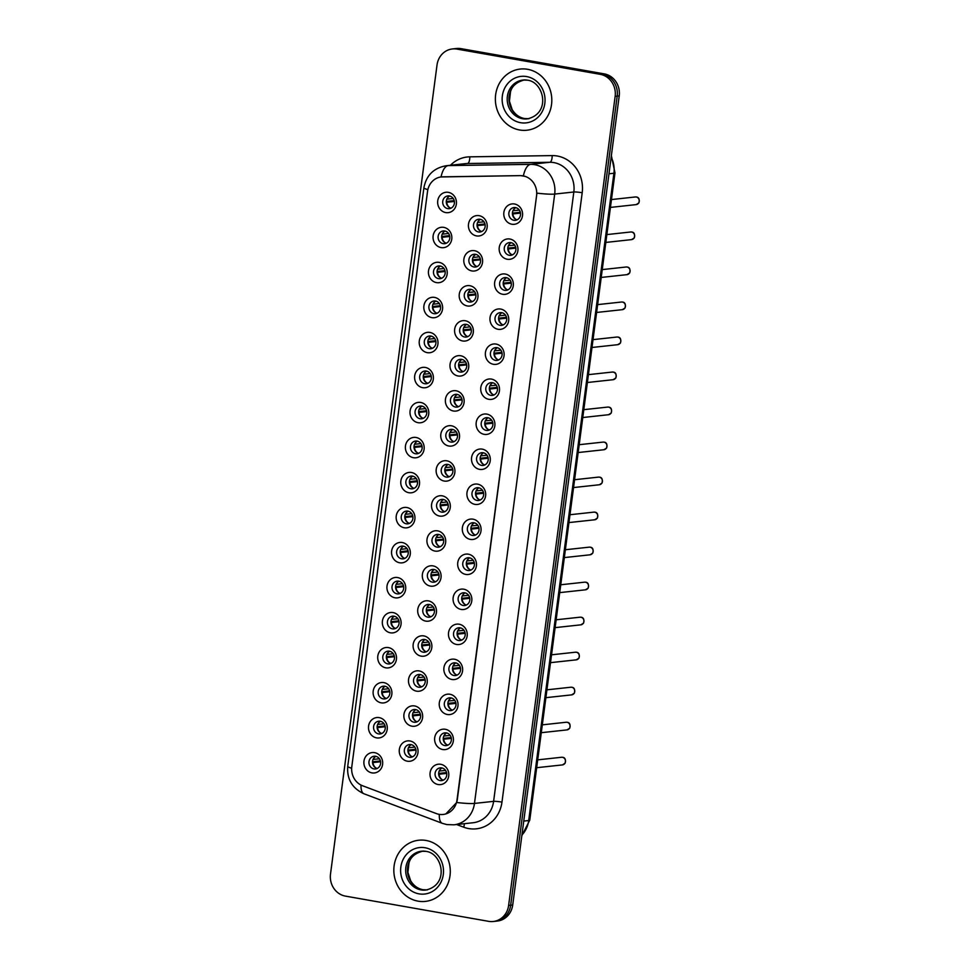 <?xml version="1.0" encoding="UTF-8"?>
<svg xmlns="http://www.w3.org/2000/svg" width="970" height="970" viewBox="0 0 970 970"><rect width="100%" height="100%" fill="white"/><g stroke="black" fill="none" stroke-linecap="round" stroke-linejoin="round"><path stroke-width="1.45" d="M441.107 247.592A10.258 9.397 83.8 0 1 433.129 235.843A10.258 9.397 83.8 0 1 443.775 227.368A10.258 9.397 83.8 0 1 451.753 239.117A10.258 9.397 83.8 0 1 441.107 247.592M444.806 230.993A6.414 5.868 -96.2 0 0 438.088 237.116A6.414 5.868 -96.2 0 0 444.66 243.688A6.414 5.868 -96.2 0 0 444.806 230.993M436.5 282.609A10.258 9.397 83.8 0 1 428.51 270.86A10.258 9.397 83.8 0 1 439.155 262.385A10.258 9.397 83.8 0 1 447.146 274.146A10.258 9.397 83.8 0 1 436.5 282.609M440.186 266.01A6.414 5.868 -96.2 0 0 433.481 272.133A6.414 5.868 -96.2 0 0 440.053 278.705A6.414 5.868 -96.2 0 0 440.186 266.01M431.892 317.639A10.258 9.397 83.8 0 1 423.902 305.877A10.258 9.397 83.8 0 1 434.548 297.402A10.258 9.397 83.8 0 1 442.538 309.163A10.258 9.397 83.8 0 1 431.892 317.639M435.578 301.027A6.414 5.868 -96.2 0 0 428.873 307.163A6.414 5.868 -96.2 0 0 435.445 313.722A6.414 5.868 -96.2 0 0 435.578 301.027M427.273 352.656A10.258 9.397 83.8 0 1 419.295 340.894A10.258 9.397 83.8 0 1 429.94 332.431A10.258 9.397 83.8 0 1 437.919 344.18A10.258 9.397 83.8 0 1 427.273 352.656M430.971 336.057A6.414 5.868 -96.2 0 0 424.254 342.18A6.414 5.868 -96.2 0 0 430.825 348.739A6.414 5.868 -96.2 0 0 430.971 336.057M422.665 387.673A10.258 9.397 83.8 0 1 414.687 375.923A10.258 9.397 83.8 0 1 425.333 367.448A10.258 9.397 83.8 0 1 433.311 379.197A10.258 9.397 83.8 0 1 422.665 387.673M426.363 371.074A6.414 5.868 -96.2 0 0 419.646 377.197A6.414 5.868 -96.2 0 0 426.218 383.768A6.414 5.868 -96.2 0 0 426.363 371.074M418.058 422.69A10.258 9.397 83.8 0 1 410.08 410.94A10.258 9.397 83.8 0 1 420.713 402.465A10.258 9.397 83.8 0 1 428.704 414.214A10.258 9.397 83.8 0 1 418.058 422.69M421.756 406.09A6.414 5.868 -96.2 0 0 415.039 412.214A6.414 5.868 -96.2 0 0 421.611 418.785A6.414 5.868 -96.2 0 0 421.756 406.09M413.45 457.707A10.258 9.397 83.8 0 1 405.46 445.957A10.258 9.397 83.8 0 1 416.106 437.482A10.258 9.397 83.8 0 1 424.096 449.231A10.258 9.397 83.8 0 1 413.45 457.707M417.136 441.107A6.414 5.868 -96.2 0 0 410.431 447.231A6.414 5.868 -96.2 0 0 417.003 453.802A6.414 5.868 -96.2 0 0 417.136 441.107M408.831 492.724A10.258 9.397 83.8 0 1 400.853 480.974A10.258 9.397 83.8 0 1 411.498 472.499A10.258 9.397 83.8 0 1 419.476 484.26A10.258 9.397 83.8 0 1 408.831 492.724M412.529 476.124A6.414 5.868 -96.2 0 0 405.824 482.248A6.414 5.868 -96.2 0 0 412.395 488.819A6.414 5.868 -96.2 0 0 412.529 476.124M404.223 527.753A10.258 9.397 83.8 0 1 396.245 515.991A10.258 9.397 83.8 0 1 406.891 507.516A10.258 9.397 83.8 0 1 414.869 519.277A10.258 9.397 83.8 0 1 404.223 527.753M407.921 511.141A6.414 5.868 -96.2 0 0 401.204 517.265A6.414 5.868 -96.2 0 0 407.776 523.836A6.414 5.868 -96.2 0 0 407.921 511.141M399.616 562.77A10.258 9.397 83.8 0 1 391.637 551.008A10.258 9.397 83.8 0 1 402.283 542.533A10.258 9.397 83.8 0 1 410.262 554.294A10.258 9.397 83.8 0 1 399.616 562.77M403.314 546.171A6.414 5.868 -96.2 0 0 396.597 552.294A6.414 5.868 -96.2 0 0 403.168 558.853A6.414 5.868 -96.2 0 0 403.314 546.171M395.008 597.787A10.258 9.397 83.8 0 1 387.018 586.025A10.258 9.397 83.8 0 1 397.664 577.562A10.258 9.397 83.8 0 1 405.654 589.311A10.258 9.397 83.8 0 1 395.008 597.787M398.694 581.188A6.414 5.868 -96.2 0 0 391.989 587.311A6.414 5.868 -96.2 0 0 398.561 593.882A6.414 5.868 -96.2 0 0 398.694 581.188M390.389 632.804A10.258 9.397 83.8 0 1 382.41 621.055A10.258 9.397 83.8 0 1 393.056 612.579A10.258 9.397 83.8 0 1 401.034 624.328A10.258 9.397 83.8 0 1 390.389 632.804M394.087 616.205A6.414 5.868 -96.2 0 0 387.382 622.328A6.414 5.868 -96.2 0 0 393.953 628.899A6.414 5.868 -96.2 0 0 394.087 616.205M385.781 667.821A10.258 9.397 83.8 0 1 377.803 656.072A10.258 9.397 83.8 0 1 388.449 647.596A10.258 9.397 83.8 0 1 396.427 659.345A10.258 9.397 83.8 0 1 385.781 667.821M389.479 651.222A6.414 5.868 -96.2 0 0 382.762 657.345A6.414 5.868 -96.2 0 0 389.334 663.916A6.414 5.868 -96.2 0 0 389.479 651.222M381.174 702.838A10.258 9.397 83.8 0 1 373.195 691.089A10.258 9.397 83.8 0 1 383.841 682.613A10.258 9.397 83.8 0 1 391.819 694.374A10.258 9.397 83.8 0 1 381.174 702.838M384.872 686.239A6.414 5.868 -96.2 0 0 378.154 692.362A6.414 5.868 -96.2 0 0 384.726 698.933A6.414 5.868 -96.2 0 0 384.872 686.239M376.566 737.867A10.258 9.397 83.8 0 1 368.576 726.106A10.258 9.397 83.8 0 1 379.221 717.63A10.258 9.397 83.8 0 1 387.212 729.391A10.258 9.397 83.8 0 1 376.566 737.867M380.252 721.256A6.414 5.868 -96.2 0 0 373.547 727.379A6.414 5.868 -96.2 0 0 380.119 733.951A6.414 5.868 -96.2 0 0 380.252 721.256M371.959 772.884A10.258 9.397 83.8 0 1 363.968 761.123A10.258 9.397 83.8 0 1 374.614 752.647A10.258 9.397 83.8 0 1 382.592 764.409A10.258 9.397 83.8 0 1 371.959 772.884M375.645 756.285A6.414 5.868 -96.2 0 0 368.939 762.408A6.414 5.868 -96.2 0 0 375.511 768.967A6.414 5.868 -96.2 0 0 375.645 756.285M445.715 212.575A10.258 9.397 83.8 0 1 437.737 200.826A10.258 9.397 83.8 0 1 448.382 192.351A10.258 9.397 83.8 0 1 456.361 204.1A10.258 9.397 83.8 0 1 445.715 212.575M449.413 195.976A6.414 5.868 -96.2 0 0 442.696 202.1A6.414 5.868 -96.2 0 0 449.268 208.671A6.414 5.868 -96.2 0 0 449.413 195.976M471.869 270.933A10.258 9.397 83.8 0 1 463.878 259.172A10.258 9.397 83.8 0 1 474.524 250.696A10.258 9.397 83.8 0 1 482.514 262.458A10.258 9.397 83.8 0 1 471.869 270.933M475.555 254.322A6.414 5.868 -96.2 0 0 468.849 260.457A6.414 5.868 -96.2 0 0 475.421 267.017A6.414 5.868 -96.2 0 0 475.555 254.322M467.261 305.95A10.258 9.397 83.8 0 1 459.271 294.189A10.258 9.397 83.8 0 1 469.916 285.726A10.258 9.397 83.8 0 1 477.895 297.475A10.258 9.397 83.8 0 1 467.261 305.95M470.947 289.351A6.414 5.868 -96.2 0 0 464.242 295.474A6.414 5.868 -96.2 0 0 470.814 302.034A6.414 5.868 -96.2 0 0 470.947 289.351M462.641 340.967A10.258 9.397 83.8 0 1 454.663 329.218A10.258 9.397 83.8 0 1 465.309 320.743A10.258 9.397 83.8 0 1 473.287 332.492A10.258 9.397 83.8 0 1 462.641 340.967M466.34 324.368A6.414 5.868 -96.2 0 0 459.622 330.491A6.414 5.868 -96.2 0 0 466.194 337.063A6.414 5.868 -96.2 0 0 466.34 324.368M458.034 375.984A10.258 9.397 83.8 0 1 450.056 364.235A10.258 9.397 83.8 0 1 460.701 355.76A10.258 9.397 83.8 0 1 468.68 367.509A10.258 9.397 83.8 0 1 458.034 375.984M461.732 359.385A6.414 5.868 -96.2 0 0 455.015 365.508A6.414 5.868 -96.2 0 0 461.587 372.08A6.414 5.868 -96.2 0 0 461.732 359.385M453.426 411.001A10.258 9.397 83.8 0 1 445.448 399.252A10.258 9.397 83.8 0 1 456.082 390.777A10.258 9.397 83.8 0 1 464.072 402.526A10.258 9.397 83.8 0 1 453.426 411.001M457.125 394.402A6.414 5.868 -96.2 0 0 450.407 400.525A6.414 5.868 -96.2 0 0 456.979 407.097A6.414 5.868 -96.2 0 0 457.125 394.402M448.819 446.018A10.258 9.397 83.8 0 1 440.829 434.269A10.258 9.397 83.8 0 1 451.474 425.794A10.258 9.397 83.8 0 1 459.465 437.555A10.258 9.397 83.8 0 1 448.819 446.018M452.505 429.419A6.414 5.868 -96.2 0 0 445.8 435.542A6.414 5.868 -96.2 0 0 452.372 442.114A6.414 5.868 -96.2 0 0 452.505 429.419M444.199 481.047A10.258 9.397 83.8 0 1 436.221 469.286A10.258 9.397 83.8 0 1 446.867 460.811A10.258 9.397 83.8 0 1 454.845 472.572A10.258 9.397 83.8 0 1 444.199 481.047M447.897 464.436A6.414 5.868 -96.2 0 0 441.18 470.571A6.414 5.868 -96.2 0 0 447.764 477.131A6.414 5.868 -96.2 0 0 447.897 464.436M439.592 516.064A10.258 9.397 83.8 0 1 431.614 504.303A10.258 9.397 83.8 0 1 442.259 495.84A10.258 9.397 83.8 0 1 450.238 507.589A10.258 9.397 83.8 0 1 439.592 516.064M443.29 499.465A6.414 5.868 -96.2 0 0 436.573 505.588A6.414 5.868 -96.2 0 0 443.144 512.148A6.414 5.868 -96.2 0 0 443.29 499.465M434.984 551.081A10.258 9.397 83.8 0 1 427.006 539.332A10.258 9.397 83.8 0 1 437.652 530.857A10.258 9.397 83.8 0 1 445.63 542.606A10.258 9.397 83.8 0 1 434.984 551.081M438.683 534.482A6.414 5.868 -96.2 0 0 431.965 540.605A6.414 5.868 -96.2 0 0 438.537 547.177A6.414 5.868 -96.2 0 0 438.683 534.482M430.377 586.098A10.258 9.397 83.8 0 1 422.387 574.349A10.258 9.397 83.8 0 1 433.032 565.874A10.258 9.397 83.8 0 1 441.023 577.623A10.258 9.397 83.8 0 1 430.377 586.098M434.063 569.499A6.414 5.868 -96.2 0 0 427.358 575.622A6.414 5.868 -96.2 0 0 433.929 582.194A6.414 5.868 -96.2 0 0 434.063 569.499M425.757 621.115A10.258 9.397 83.8 0 1 417.779 609.366A10.258 9.397 83.8 0 1 428.425 600.891A10.258 9.397 83.8 0 1 436.403 612.64A10.258 9.397 83.8 0 1 425.757 621.115M429.455 604.516A6.414 5.868 -96.2 0 0 422.75 610.639A6.414 5.868 -96.2 0 0 429.322 617.211A6.414 5.868 -96.2 0 0 429.455 604.516M421.15 656.132A10.258 9.397 83.8 0 1 413.171 644.383A10.258 9.397 83.8 0 1 423.817 635.908A10.258 9.397 83.8 0 1 431.795 647.669A10.258 9.397 83.8 0 1 421.15 656.132M424.848 639.533A6.414 5.868 -96.2 0 0 418.131 645.656A6.414 5.868 -96.2 0 0 424.702 652.228A6.414 5.868 -96.2 0 0 424.848 639.533M416.542 691.161A10.258 9.397 83.8 0 1 408.564 679.4A10.258 9.397 83.8 0 1 419.21 670.925A10.258 9.397 83.8 0 1 427.188 682.686A10.258 9.397 83.8 0 1 416.542 691.161M420.24 674.55A6.414 5.868 -96.2 0 0 413.523 680.673A6.414 5.868 -96.2 0 0 420.095 687.245A6.414 5.868 -96.2 0 0 420.24 674.55M411.935 726.178A10.258 9.397 83.8 0 1 403.944 714.417A10.258 9.397 83.8 0 1 414.59 705.942A10.258 9.397 83.8 0 1 422.58 717.703A10.258 9.397 83.8 0 1 411.935 726.178M415.621 709.579A6.414 5.868 -96.2 0 0 408.916 715.702A6.414 5.868 -96.2 0 0 415.487 722.262A6.414 5.868 -96.2 0 0 415.621 709.579M407.315 761.195A10.258 9.397 83.8 0 1 399.337 749.446A10.258 9.397 83.8 0 1 409.983 740.971A10.258 9.397 83.8 0 1 417.961 752.72A10.258 9.397 83.8 0 1 407.315 761.195M411.013 744.596A6.414 5.868 -96.2 0 0 404.308 750.719A6.414 5.868 -96.2 0 0 410.88 757.291A6.414 5.868 -96.2 0 0 411.013 744.596M476.476 235.904A10.258 9.397 83.8 0 1 468.498 224.155A10.258 9.397 83.8 0 1 479.144 215.679A10.258 9.397 83.8 0 1 487.122 227.441A10.258 9.397 83.8 0 1 476.476 235.904M480.174 219.305A6.414 5.868 -96.2 0 0 473.457 225.428A6.414 5.868 -96.2 0 0 480.029 232A6.414 5.868 -96.2 0 0 480.174 219.305M507.237 259.245A10.258 9.397 83.8 0 1 499.247 247.483A10.258 9.397 83.8 0 1 509.893 239.02A10.258 9.397 83.8 0 1 517.883 250.769A10.258 9.397 83.8 0 1 507.237 259.245M510.923 242.645A6.414 5.868 -96.2 0 0 504.218 248.769A6.414 5.868 -96.2 0 0 510.79 255.328A6.414 5.868 -96.2 0 0 510.923 242.645M502.63 294.262A10.258 9.397 83.8 0 1 494.639 282.512A10.258 9.397 83.8 0 1 505.285 274.037A10.258 9.397 83.8 0 1 513.263 285.786A10.258 9.397 83.8 0 1 502.63 294.262M506.316 277.662A6.414 5.868 -96.2 0 0 499.611 283.786A6.414 5.868 -96.2 0 0 506.182 290.357A6.414 5.868 -96.2 0 0 506.316 277.662M498.01 329.279A10.258 9.397 83.8 0 1 490.032 317.529A10.258 9.397 83.8 0 1 500.678 309.054A10.258 9.397 83.8 0 1 508.656 320.803A10.258 9.397 83.8 0 1 498.01 329.279M501.708 312.679A6.414 5.868 -96.2 0 0 494.991 318.803A6.414 5.868 -96.2 0 0 501.563 325.374A6.414 5.868 -96.2 0 0 501.708 312.679M493.403 364.296A10.258 9.397 83.8 0 1 485.424 352.546A10.258 9.397 83.8 0 1 496.07 344.071A10.258 9.397 83.8 0 1 504.048 355.82A10.258 9.397 83.8 0 1 493.403 364.296M497.101 347.696A6.414 5.868 -96.2 0 0 490.383 353.82A6.414 5.868 -96.2 0 0 496.955 360.391A6.414 5.868 -96.2 0 0 497.101 347.696M488.795 399.313A10.258 9.397 83.8 0 1 480.805 387.563A10.258 9.397 83.8 0 1 491.45 379.088A10.258 9.397 83.8 0 1 499.441 390.849A10.258 9.397 83.8 0 1 488.795 399.313M492.481 382.713A6.414 5.868 -96.2 0 0 485.776 388.837A6.414 5.868 -96.2 0 0 492.348 395.408A6.414 5.868 -96.2 0 0 492.481 382.713M484.188 434.342A10.258 9.397 83.8 0 1 476.197 422.58A10.258 9.397 83.8 0 1 486.843 414.105A10.258 9.397 83.8 0 1 494.833 425.866A10.258 9.397 83.8 0 1 484.188 434.342M487.874 417.73A6.414 5.868 -96.2 0 0 481.168 423.866A6.414 5.868 -96.2 0 0 487.74 430.425A6.414 5.868 -96.2 0 0 487.874 417.73M479.568 469.359A10.258 9.397 83.8 0 1 471.59 457.597A10.258 9.397 83.8 0 1 482.236 449.134A10.258 9.397 83.8 0 1 490.214 460.883A10.258 9.397 83.8 0 1 479.568 469.359M483.266 452.76A6.414 5.868 -96.2 0 0 476.549 458.883A6.414 5.868 -96.2 0 0 483.133 465.442A6.414 5.868 -96.2 0 0 483.266 452.76M474.961 504.376A10.258 9.397 83.8 0 1 466.982 492.627A10.258 9.397 83.8 0 1 477.628 484.151A10.258 9.397 83.8 0 1 485.606 495.9A10.258 9.397 83.8 0 1 474.961 504.376M478.659 487.777A6.414 5.868 -96.2 0 0 471.941 493.9A6.414 5.868 -96.2 0 0 478.513 500.471A6.414 5.868 -96.2 0 0 478.659 487.777M470.353 539.393A10.258 9.397 83.8 0 1 462.375 527.644A10.258 9.397 83.8 0 1 473.008 519.168A10.258 9.397 83.8 0 1 480.999 530.917A10.258 9.397 83.8 0 1 470.353 539.393M474.051 522.794A6.414 5.868 -96.2 0 0 467.334 528.917A6.414 5.868 -96.2 0 0 473.906 535.488A6.414 5.868 -96.2 0 0 474.051 522.794M465.745 574.41A10.258 9.397 83.8 0 1 457.755 562.661A10.258 9.397 83.8 0 1 468.401 554.185A10.258 9.397 83.8 0 1 476.391 565.934A10.258 9.397 83.8 0 1 465.745 574.41M469.431 557.811A6.414 5.868 -96.2 0 0 462.726 563.934A6.414 5.868 -96.2 0 0 469.298 570.505A6.414 5.868 -96.2 0 0 469.431 557.811M461.126 609.427A10.258 9.397 83.8 0 1 453.148 597.678A10.258 9.397 83.8 0 1 463.793 589.202A10.258 9.397 83.8 0 1 471.772 600.963A10.258 9.397 83.8 0 1 461.126 609.427M464.824 592.828A6.414 5.868 -96.2 0 0 458.119 598.951A6.414 5.868 -96.2 0 0 464.691 605.522A6.414 5.868 -96.2 0 0 464.824 592.828M456.518 644.456A10.258 9.397 83.8 0 1 448.54 632.695A10.258 9.397 83.8 0 1 459.186 624.219A10.258 9.397 83.8 0 1 467.164 635.98A10.258 9.397 83.8 0 1 456.518 644.456M460.216 627.845A6.414 5.868 -96.2 0 0 453.499 633.98A6.414 5.868 -96.2 0 0 460.071 640.539A6.414 5.868 -96.2 0 0 460.216 627.845M451.911 679.473A10.258 9.397 83.8 0 1 443.933 667.712A10.258 9.397 83.8 0 1 454.578 659.248A10.258 9.397 83.8 0 1 462.557 670.997A10.258 9.397 83.8 0 1 451.911 679.473M455.609 662.874A6.414 5.868 -96.2 0 0 448.892 668.997A6.414 5.868 -96.2 0 0 455.463 675.556A6.414 5.868 -96.2 0 0 455.609 662.874M447.303 714.49A10.258 9.397 83.8 0 1 439.313 702.741A10.258 9.397 83.8 0 1 449.959 694.265A10.258 9.397 83.8 0 1 457.949 706.014A10.258 9.397 83.8 0 1 447.303 714.49M450.989 697.891A6.414 5.868 -96.2 0 0 444.284 704.014A6.414 5.868 -96.2 0 0 450.856 710.586A6.414 5.868 -96.2 0 0 450.989 697.891M442.684 749.507A10.258 9.397 83.8 0 1 434.705 737.758A10.258 9.397 83.8 0 1 445.351 729.282A10.258 9.397 83.8 0 1 453.329 741.031A10.258 9.397 83.8 0 1 442.684 749.507M446.382 732.908A6.414 5.868 -96.2 0 0 439.677 739.031A6.414 5.868 -96.2 0 0 446.248 745.603A6.414 5.868 -96.2 0 0 446.382 732.908M438.076 784.524A10.258 9.397 83.8 0 1 430.098 772.775A10.258 9.397 83.8 0 1 440.744 764.299A10.258 9.397 83.8 0 1 448.722 776.048A10.258 9.397 83.8 0 1 438.076 784.524M441.774 767.925A6.414 5.868 -96.2 0 0 435.057 774.048A6.414 5.868 -96.2 0 0 441.629 780.62A6.414 5.868 -96.2 0 0 441.774 767.925M511.845 224.228A10.258 9.397 83.8 0 1 503.866 212.466A10.258 9.397 83.8 0 1 514.512 203.991A10.258 9.397 83.8 0 1 522.49 215.752A10.258 9.397 83.8 0 1 511.845 224.228M515.543 207.616A6.414 5.868 -96.2 0 0 508.826 213.752A6.414 5.868 -96.2 0 0 515.397 220.311A6.414 5.868 -96.2 0 0 515.543 207.616M446.418 243.191A6.414 5.868 83.8 0 1 445.097 231.054M441.811 278.208A6.414 5.868 83.8 0 1 440.489 266.071M437.191 313.225A6.414 5.868 83.8 0 1 435.882 301.088M432.584 348.242A6.414 5.868 83.8 0 1 431.262 336.117M427.976 383.259A6.414 5.868 83.8 0 1 426.654 371.134M423.369 418.288A6.414 5.868 83.8 0 1 422.047 406.151M418.749 453.305A6.414 5.868 83.8 0 1 417.439 441.168M414.141 488.322A6.414 5.868 83.8 0 1 412.82 476.185M409.534 523.339A6.414 5.868 83.8 0 1 408.212 511.202M404.926 558.356A6.414 5.868 83.8 0 1 403.605 546.231M400.307 593.373A6.414 5.868 83.8 0 1 398.997 581.248M395.699 628.402A6.414 5.868 83.8 0 1 394.378 616.265M391.092 663.419A6.414 5.868 83.8 0 1 389.77 651.282M386.484 698.436A6.414 5.868 83.8 0 1 385.163 686.299M381.865 733.453A6.414 5.868 83.8 0 1 380.555 721.316M377.257 768.47A6.414 5.868 83.8 0 1 375.936 756.345M451.026 208.174A6.414 5.868 83.8 0 1 449.704 196.037M477.167 266.52A6.414 5.868 83.8 0 1 475.858 254.382M472.56 301.537A6.414 5.868 83.8 0 1 471.238 289.412M467.952 336.554A6.414 5.868 83.8 0 1 466.631 324.429M463.345 371.583A6.414 5.868 83.8 0 1 462.023 359.446M458.737 406.6A6.414 5.868 83.8 0 1 457.416 394.463M454.118 441.617A6.414 5.868 83.8 0 1 452.808 429.48M449.51 476.634A6.414 5.868 83.8 0 1 448.188 464.497M444.903 511.651A6.414 5.868 83.8 0 1 443.581 499.526M440.295 546.668A6.414 5.868 83.8 0 1 438.974 534.543M435.675 581.697A6.414 5.868 83.8 0 1 434.366 569.56M431.068 616.714A6.414 5.868 83.8 0 1 429.746 604.577M426.461 651.731A6.414 5.868 83.8 0 1 425.139 639.594M421.853 686.748A6.414 5.868 83.8 0 1 420.531 674.611M417.233 721.765A6.414 5.868 83.8 0 1 415.924 709.64M412.626 756.782A6.414 5.868 83.8 0 1 411.304 744.657M481.787 231.503A6.414 5.868 83.8 0 1 480.465 219.365M512.536 254.831A6.414 5.868 83.8 0 1 511.226 242.706M507.928 289.848A6.414 5.868 83.8 0 1 506.607 277.723M503.321 324.877A6.414 5.868 83.8 0 1 501.999 312.74M498.713 359.894A6.414 5.868 83.8 0 1 497.392 347.757M494.106 394.911A6.414 5.868 83.8 0 1 492.784 382.774M489.486 429.928A6.414 5.868 83.8 0 1 488.177 417.791M484.879 464.945A6.414 5.868 83.8 0 1 483.557 452.82M480.271 499.962A6.414 5.868 83.8 0 1 478.95 487.837M475.664 534.991A6.414 5.868 83.8 0 1 474.342 522.854M471.044 570.008A6.414 5.868 83.8 0 1 469.735 557.871M466.437 605.025A6.414 5.868 83.8 0 1 465.115 592.888M461.829 640.042A6.414 5.868 83.8 0 1 460.507 627.905M457.222 675.059A6.414 5.868 83.8 0 1 455.9 662.934M452.602 710.076A6.414 5.868 83.8 0 1 451.292 697.951M447.995 745.105A6.414 5.868 83.8 0 1 446.673 732.968M443.387 780.122A6.414 5.868 83.8 0 1 442.065 767.985M517.155 219.814A6.414 5.868 83.8 0 1 515.834 207.677M520.332 175.667A17.302 15.859 83.8 0 1 523.097 175.885A17.302 15.859 83.8 0 1 536.568 195.722L457.003 800.02A17.302 15.859 83.8 0 1 443.157 814.461A17.302 15.859 83.8 0 1 436.342 813.575L362.586 785.761A17.302 15.859 83.8 0 1 351.807 766.664L427.552 191.345A17.302 15.859 83.8 0 1 441.399 176.904A17.302 15.859 83.8 0 1 442.744 176.831L520.696 175.618L525.607 176.467M527.583 69.294A30.761 28.191 -96.2 0 0 520.259 69.052A30.761 28.191 -96.2 0 0 495.367 98.685A30.761 28.191 -96.2 0 0 519.593 129.98A30.761 28.191 -96.2 0 0 526.916 130.222A30.761 28.191 -96.2 0 0 551.809 100.577A30.761 28.191 -96.2 0 0 527.583 69.294A30.761 28.191 -96.2 0 0 520.259 69.052A30.761 28.191 -96.2 0 0 495.367 98.685A30.761 28.191 -96.2 0 0 519.593 129.98A30.761 28.191 -96.2 0 0 526.916 130.222A30.761 28.191 -96.2 0 0 551.809 100.577A30.761 28.191 -96.2 0 0 527.583 69.294M426.048 840.469A30.761 28.191 -96.2 0 0 418.737 840.226A30.761 28.191 -96.2 0 0 393.832 869.86A30.761 28.191 -96.2 0 0 418.07 901.154A30.761 28.191 -96.2 0 0 425.381 901.397A30.761 28.191 -96.2 0 0 450.286 871.751A30.761 28.191 -96.2 0 0 426.048 840.469A30.761 28.191 -96.2 0 0 418.737 840.226A30.761 28.191 -96.2 0 0 393.832 869.86A30.761 28.191 -96.2 0 0 418.07 901.154A30.761 28.191 -96.2 0 0 425.381 901.397A30.761 28.191 -96.2 0 0 450.286 871.751A30.761 28.191 -96.2 0 0 426.048 840.469M427.855 189.635A22.431 2.304 7.5 0 1 423.902 187.768C426.279 175.327 433.736 167.968 446.285 165.725A25.644 23.498 83.8 0 1 448.298 165.591L530.651 164.367A25.644 23.498 83.8 0 1 534.749 164.694A25.644 23.498 83.8 0 1 554.694 194.073A22.431 2.304 -172.5 0 1 536.931 193.139L457.258 799.995L456.7 802.493L445.848 813.915M523.363 175.849L523.4 175.849A22.431 8.948 89.1 0 1 530.651 164.367L549.784 162.281L467.431 163.518A25.644 23.498 -96.2 0 0 465.418 163.639L446.285 165.725M452.408 48.949L456.494 48.5A19.23 17.618 -96.2 0 1 461.065 48.658L604.261 73.878A19.23 17.618 -96.2 0 1 619.224 95.909L512.706 905.01A19.23 17.618 -96.2 0 1 497.319 921.051L495.282 921.282A19.23 17.618 -96.2 0 0 510.669 905.24L617.187 96.139A19.23 17.618 -96.2 0 0 602.224 74.096L459.028 48.876A19.23 17.618 -96.2 0 0 454.445 48.718A19.23 17.618 -96.2 0 1 459.028 48.876L602.224 74.096A19.23 17.618 -96.2 0 1 617.187 96.139L510.669 905.24A19.23 17.618 -96.2 0 1 495.282 921.282L493.233 921.5A19.23 17.618 -96.2 0 0 508.619 905.459L615.15 96.357A19.23 17.618 -96.2 0 0 600.175 74.314L456.979 49.094A19.23 17.618 -96.2 0 0 452.408 48.949A19.23 17.618 -96.2 0 0 437.021 64.99L330.503 874.091A19.23 17.618 -96.2 0 0 345.466 896.122L488.662 921.342A19.23 17.618 -96.2 0 0 493.233 921.5M450.456 165.264A32.046 29.367 83.8 0 1 469.783 156.837A6.414 2.558 -90.9 0 1 467.431 163.518L448.298 165.591A22.431 8.948 89.1 0 0 441.035 176.952L520.696 175.618M520.356 212.272L512.403 213.133M512.948 210.732L519.35 210.102M514.682 208.417A7.057 6.463 -96.2 0 0 513.275 210.769M520.514 213.097L512.851 213.921A7.057 6.463 -96.2 0 0 515.87 219.353M479.313 220.093A7.057 6.463 -96.2 0 0 477.907 222.457L483.981 221.79M484.988 223.949L477.034 224.822M485.145 224.773L477.482 225.61A7.057 6.463 -96.2 0 0 480.502 231.03M454.396 201.445L446.733 202.281A7.057 6.463 -96.2 0 0 449.753 207.701M454.227 200.62L446.273 201.481M448.564 196.764A7.057 6.463 -96.2 0 0 447.146 199.117L453.22 198.462M515.737 247.289L507.795 248.15M508.341 245.749L514.73 245.119M510.074 243.434A7.057 6.463 -96.2 0 0 508.656 245.786M515.907 248.114L508.244 248.95A7.057 6.463 -96.2 0 0 511.263 254.37M511.129 282.306L503.187 283.167M503.733 280.779L510.123 280.148M505.467 278.451A7.057 6.463 -96.2 0 0 504.048 280.803M511.299 283.131L503.636 283.967A7.057 6.463 -96.2 0 0 506.655 289.387M506.522 317.323L498.568 318.184M499.113 315.796L505.515 315.165M500.859 313.468A7.057 6.463 -96.2 0 0 499.441 315.82M506.692 318.148L499.029 318.984A7.057 6.463 -96.2 0 0 502.048 324.404M501.914 352.34L493.96 353.201M494.506 350.813L500.908 350.182M496.24 348.485A7.057 6.463 -96.2 0 0 494.833 350.837M502.072 353.165L494.409 354.001A7.057 6.463 -96.2 0 0 497.428 359.421M474.706 255.122A7.057 6.463 -96.2 0 0 473.287 257.474L479.374 256.808M480.368 258.978L472.426 259.839M480.538 259.802L472.875 260.627A7.057 6.463 -96.2 0 0 475.894 266.059M470.098 290.139A7.057 6.463 -96.2 0 0 468.68 292.491L474.754 291.825M475.761 293.995L467.819 294.856M475.93 294.819L468.267 295.656A7.057 6.463 -96.2 0 0 471.287 301.076M465.491 325.156A7.057 6.463 -96.2 0 0 464.072 327.508L470.147 326.854M471.153 329.012L463.199 329.873M471.323 329.836L463.66 330.673A7.057 6.463 -96.2 0 0 466.679 336.093M497.295 387.357L489.353 388.23M489.899 385.83L496.3 385.199M491.632 383.502A7.057 6.463 -96.2 0 0 490.214 385.866M497.464 388.182L489.801 389.018A7.057 6.463 -96.2 0 0 492.821 394.438M492.687 422.387L484.745 423.247M485.291 420.847L491.681 420.216M487.025 418.531A7.057 6.463 -96.2 0 0 485.606 420.883M492.857 423.211L485.194 424.036A7.057 6.463 -96.2 0 0 488.213 429.467M488.08 457.403L480.138 458.264M480.683 455.864L487.073 455.233M482.417 453.548A7.057 6.463 -96.2 0 0 480.999 455.9M488.249 458.228L480.587 459.065A7.057 6.463 -96.2 0 0 483.606 464.484M460.871 360.173A7.057 6.463 -96.2 0 0 459.465 362.525L465.539 361.871M466.546 364.029L458.592 364.89M466.703 364.853L459.04 365.69A7.057 6.463 -96.2 0 0 462.059 371.11M456.264 395.19A7.057 6.463 -96.2 0 0 454.845 397.542L460.932 396.888M461.926 399.046L453.984 399.907M462.096 399.87L454.433 400.707A7.057 6.463 -96.2 0 0 457.452 406.127M451.656 430.207A7.057 6.463 -96.2 0 0 450.238 432.571L456.312 431.905M457.319 434.063L449.377 434.936M457.488 434.887L449.825 435.724A7.057 6.463 -96.2 0 0 452.844 441.144M483.472 492.42L475.518 493.281M476.064 490.893L482.466 490.262M477.798 488.565A7.057 6.463 -96.2 0 0 476.391 490.917M483.642 493.245L475.967 494.082A7.057 6.463 -96.2 0 0 478.986 499.501M478.865 527.438L470.911 528.298M471.456 525.91L477.858 525.279M473.19 523.582A7.057 6.463 -96.2 0 0 471.784 525.934M479.022 528.262L471.359 529.099A7.057 6.463 -96.2 0 0 474.378 534.518M474.245 562.454L466.303 563.315M466.849 560.927L473.239 560.296M468.583 558.599A7.057 6.463 -96.2 0 0 467.164 560.951M474.415 563.279L466.752 564.116A7.057 6.463 -96.2 0 0 469.771 569.535M469.638 597.471L461.696 598.344M462.241 595.944L468.631 595.313M463.975 593.616A7.057 6.463 -96.2 0 0 462.557 595.98M469.807 598.296L462.144 599.133A7.057 6.463 -96.2 0 0 465.163 604.553M465.03 632.501L457.076 633.361M457.622 630.961L464.024 630.33M459.356 628.645A7.057 6.463 -96.2 0 0 457.949 630.997M465.2 633.325L457.537 634.15A7.057 6.463 -96.2 0 0 460.556 639.582M447.049 465.236A7.057 6.463 -96.2 0 0 445.63 467.588L451.705 466.922M452.711 469.092L444.769 469.953M452.881 469.916L445.218 470.741A7.057 6.463 -96.2 0 0 448.237 476.173M442.429 500.253A7.057 6.463 -96.2 0 0 441.023 502.605L447.097 501.939M448.104 504.109L440.15 504.97M448.273 504.933L440.598 505.77A7.057 6.463 -96.2 0 0 443.617 511.19M437.822 535.27A7.057 6.463 -96.2 0 0 436.415 537.622L442.49 536.968M443.496 539.126L435.542 539.987M443.654 539.95L435.991 540.787A7.057 6.463 -96.2 0 0 439.01 546.207M433.214 570.287A7.057 6.463 -96.2 0 0 431.795 572.639L437.87 571.985M438.876 574.143L430.935 575.004M439.046 574.967L431.383 575.804A7.057 6.463 -96.2 0 0 434.402 581.224M428.607 605.304A7.057 6.463 -96.2 0 0 427.188 607.656L433.263 607.002M434.269 609.16L426.327 610.021M434.439 609.984L426.776 610.821A7.057 6.463 -96.2 0 0 429.795 616.241M460.423 667.518L452.469 668.378M453.014 665.978L459.416 665.347M454.748 663.662A7.057 6.463 -96.2 0 0 453.342 666.014M460.58 668.342L452.917 669.179A7.057 6.463 -96.2 0 0 455.936 674.599M455.803 702.535L447.861 703.395M448.407 701.007L454.797 700.376M450.141 698.679A7.057 6.463 -96.2 0 0 448.722 701.031M455.973 703.359L448.31 704.196A7.057 6.463 -96.2 0 0 451.329 709.616M451.195 737.552L443.254 738.412M443.799 736.024L450.189 735.393M445.533 733.696A7.057 6.463 -96.2 0 0 444.114 736.048M451.365 738.376L443.702 739.213A7.057 6.463 -96.2 0 0 446.721 744.633M446.588 772.569L438.634 773.429M439.18 771.041L445.582 770.41M440.926 768.713A7.057 6.463 -96.2 0 0 439.507 771.065M446.758 773.393L439.095 774.23A7.057 6.463 -96.2 0 0 442.114 779.65M423.999 640.321A7.057 6.463 -96.2 0 0 422.58 642.686L428.655 642.019M429.661 644.177L421.707 645.05M429.831 645.001L422.168 645.838A7.057 6.463 -96.2 0 0 425.187 651.258M419.379 675.35A7.057 6.463 -96.2 0 0 417.973 677.703L424.048 677.036M425.054 679.206L417.1 680.067M425.212 680.031L417.549 680.855A7.057 6.463 -96.2 0 0 420.568 686.287M414.772 710.367A7.057 6.463 -96.2 0 0 413.353 712.72L419.428 712.053M420.434 714.223L412.492 715.084M420.604 715.048L412.941 715.872A7.057 6.463 -96.2 0 0 415.96 721.304M410.164 745.384A7.057 6.463 -96.2 0 0 408.746 747.737L414.82 747.082M415.827 749.24L407.885 750.101M415.997 750.065L408.334 750.901A7.057 6.463 -96.2 0 0 411.353 756.321M449.777 236.462L442.114 237.298A7.057 6.463 -96.2 0 0 445.133 242.718M449.619 235.637L441.665 236.498M443.945 231.781A7.057 6.463 -96.2 0 0 442.538 234.134L448.613 233.479M445.169 271.479L437.506 272.315A7.057 6.463 -96.2 0 0 440.525 277.735M445 270.654L437.058 271.527M439.337 266.798A7.057 6.463 -96.2 0 0 437.919 269.163L444.005 268.496M440.562 306.508L432.899 307.332A7.057 6.463 -96.2 0 0 435.918 312.764M440.392 305.683L432.45 306.544M434.73 301.828A7.057 6.463 -96.2 0 0 433.311 304.18L439.386 303.513M435.954 341.525L428.291 342.361A7.057 6.463 -96.2 0 0 431.31 347.781M435.785 340.7L427.843 341.561M430.122 336.845A7.057 6.463 -96.2 0 0 428.704 339.197L434.778 338.53M431.347 376.542L423.672 377.378A7.057 6.463 -96.2 0 0 426.691 382.798M431.177 375.717L423.223 376.578M425.503 371.862A7.057 6.463 -96.2 0 0 424.096 374.214L430.171 373.559M426.727 411.559L419.064 412.395A7.057 6.463 -96.2 0 0 422.083 417.815M426.57 410.734L418.616 411.595M420.895 406.879A7.057 6.463 -96.2 0 0 419.489 409.231L425.563 408.576M422.12 446.576L414.457 447.412A7.057 6.463 -96.2 0 0 417.476 452.832M421.95 445.751L414.008 446.612M416.288 441.896A7.057 6.463 -96.2 0 0 414.869 444.248L420.944 443.593M417.512 481.593L409.849 482.429A7.057 6.463 -96.2 0 0 412.868 487.849M417.342 480.768L409.401 481.641M411.68 476.913A7.057 6.463 -96.2 0 0 410.262 479.277L416.336 478.61M412.905 516.622L405.23 517.446A7.057 6.463 -96.2 0 0 408.261 522.878M412.735 515.797L404.781 516.658M407.06 511.942A7.057 6.463 -96.2 0 0 405.654 514.294L411.729 513.627M408.285 551.639L400.622 552.463A7.057 6.463 -96.2 0 0 403.641 557.895M408.127 550.814L400.173 551.675M402.453 546.959A7.057 6.463 -96.2 0 0 401.046 549.311L407.121 548.644M403.678 586.656L396.015 587.493A7.057 6.463 -96.2 0 0 399.034 592.912M403.508 585.832L395.566 586.692M397.845 581.976A7.057 6.463 -96.2 0 0 396.427 584.328L402.501 583.673M399.07 621.673L391.407 622.51A7.057 6.463 -96.2 0 0 394.426 627.929M398.9 620.848L390.958 621.709M393.238 616.993A7.057 6.463 -96.2 0 0 391.819 619.345L397.894 618.69M394.463 656.69L386.8 657.527A7.057 6.463 -96.2 0 0 389.819 662.946M394.293 655.865L386.339 656.726M388.63 652.01A7.057 6.463 -96.2 0 0 387.212 654.362L393.286 653.707M389.843 691.707L382.18 692.544A7.057 6.463 -96.2 0 0 385.199 697.963M389.685 690.882L381.731 691.755M384.011 687.027A7.057 6.463 -96.2 0 0 382.604 689.379L388.679 688.724M385.236 726.736L377.572 727.561A7.057 6.463 -96.2 0 0 380.592 732.993M385.066 725.912L377.124 726.772M379.403 722.056A7.057 6.463 -96.2 0 0 377.985 724.408L384.059 723.741M380.628 761.753L372.965 762.578A7.057 6.463 -96.2 0 0 375.984 768.01M380.458 760.929L372.516 761.789M374.796 757.073A7.057 6.463 -96.2 0 0 373.377 759.425L379.452 758.758M501.975 802.105A6.414 0.655 7.5 0 0 493.609 801.353L573.828 191.999A25.644 23.498 -96.2 0 0 553.882 162.608A25.644 23.498 -96.2 0 0 549.784 162.281A6.414 2.558 -90.9 0 0 552.148 155.6A32.046 29.367 83.8 0 1 582.206 192.739L501.975 802.105A32.046 29.367 83.8 0 1 468.716 828.574A32.046 29.367 83.8 0 1 463.721 827.204L456.615 824.524M473.093 822.742A25.644 23.498 -96.2 0 0 493.609 801.353L474.475 803.427A25.644 23.498 83.8 0 1 453.96 824.815L473.093 822.742M456.7 802.493A22.431 2.304 7.5 0 0 474.475 803.427L554.694 194.073L573.828 191.999A6.414 0.655 7.5 0 1 582.206 192.739M351.661 768.228A22.431 2.304 -172.5 0 1 347.733 766.361L423.902 187.768M360.998 785.057A22.431 8.148 110.7 0 0 364.053 793.812C352.255 788.392 346.811 779.237 347.733 766.361M439.313 814.363A22.431 8.148 110.7 0 0 442.356 823.348L364.053 793.812M469.783 156.837L552.148 155.6M508.619 905.459L512.706 905.01M615.15 96.357L619.224 95.909M600.175 74.314L604.261 73.878M456.979 49.094L461.065 48.658M464.315 823.7A6.414 2.328 -69.3 0 1 463.721 827.204M521.921 835.024A25.644 23.498 -96.2 0 0 528.698 820.535L613.913 173.254A25.644 23.498 -96.2 0 0 611.173 157.104M608.978 173.8L613.913 173.254A12.816 1.322 7.5 0 0 614.98 172.878L529.765 820.159L521.836 835.667M529.765 820.159A12.816 1.322 7.5 0 1 528.698 820.535L523.751 821.081M636.235 196.995A3.844 3.528 -96.2 0 0 635.314 196.971L636.369 197.007C638.854 197.262 639.703 199.226 638.89 202.924L636.15 204.609A3.844 3.528 -96.2 0 0 636.235 196.995M523.897 79.976A19.533 17.909 -96.2 0 0 508.983 99.17A19.533 17.909 -96.2 0 0 524.37 118.534A19.533 17.909 -96.2 0 0 528.104 118.764M527.341 80.146A19.533 17.909 -96.2 0 0 523.012 80.049A19.533 17.909 -96.2 0 0 507.201 98.867A19.533 17.909 -96.2 0 0 522.575 118.728A19.533 17.909 -96.2 0 0 527.231 118.886C551.433 113.623 543.867 81.916 527.486 80.195L523.012 80.049M520.55 122.693A23.377 21.425 -96.2 0 0 544.825 103.378A23.377 21.425 -96.2 0 0 526.625 76.569A23.377 21.425 -96.2 0 0 502.351 95.897A23.377 21.425 -96.2 0 0 520.55 122.693M631.615 232.012A3.844 3.528 -96.2 0 0 630.706 231.988L631.761 232.024C634.247 232.279 635.083 234.255 634.283 237.941L631.531 239.626A3.844 3.528 -96.2 0 0 631.615 232.012M627.008 267.029A3.844 3.528 -96.2 0 0 626.099 267.005L627.154 267.041C629.639 267.296 630.476 269.272 629.676 272.97L626.923 274.656A3.844 3.528 -96.2 0 0 627.008 267.029M622.4 302.058A3.844 3.528 -96.2 0 0 621.479 302.022L622.534 302.058C625.032 302.313 625.868 304.289 625.056 307.987L622.316 309.672A3.844 3.528 -96.2 0 0 622.4 302.058M617.793 337.075A3.844 3.528 -96.2 0 0 616.871 337.039L617.926 337.075C620.412 337.33 621.261 339.306 620.448 343.004L617.708 344.689A3.844 3.528 -96.2 0 0 617.793 337.075M422.362 851.151A19.533 17.909 -96.2 0 0 407.448 870.345A19.533 17.909 -96.2 0 0 422.835 889.72A19.533 17.909 -96.2 0 0 426.582 889.951M425.806 851.32A19.533 17.909 -96.2 0 0 421.477 851.223A19.533 17.909 -96.2 0 0 405.666 870.041A19.533 17.909 -96.2 0 0 421.053 889.914A19.533 17.909 -96.2 0 0 425.697 890.072C449.898 884.798 442.332 853.091 425.963 851.369L421.477 851.223M419.028 893.867A23.377 21.425 -96.2 0 0 443.29 874.552A23.377 21.425 -96.2 0 0 425.09 847.756A23.377 21.425 -96.2 0 0 400.828 867.071A23.377 21.425 -96.2 0 0 419.028 893.867M613.173 372.092A3.844 3.528 -96.2 0 0 612.264 372.056L613.319 372.092C615.804 372.347 616.641 374.323 615.841 378.021L613.101 379.707A3.844 3.528 -96.2 0 0 613.173 372.092M608.566 407.109A3.844 3.528 -96.2 0 0 607.656 407.085L608.711 407.121C611.197 407.376 612.034 409.34 611.233 413.038L608.481 414.724A3.844 3.528 -96.2 0 0 608.566 407.109M603.958 442.126A3.844 3.528 -96.2 0 0 603.049 442.102L604.092 442.138C606.589 442.393 607.426 444.369 606.614 448.055L603.874 449.74A3.844 3.528 -96.2 0 0 603.958 442.126M599.351 477.143A3.844 3.528 -96.2 0 0 598.429 477.119L599.484 477.155C601.97 477.41 602.819 479.386 602.006 483.084L599.266 484.77A3.844 3.528 -96.2 0 0 599.351 477.143M594.731 512.172A3.844 3.528 -96.2 0 0 593.822 512.136L594.877 512.172C597.362 512.427 598.199 514.403 597.399 518.101L594.659 519.787A3.844 3.528 -96.2 0 0 594.731 512.172M590.124 547.189A3.844 3.528 -96.2 0 0 589.214 547.153L590.269 547.189C592.755 547.444 593.591 549.42 592.791 553.118L590.039 554.804A3.844 3.528 -96.2 0 0 590.124 547.189M585.516 582.206A3.844 3.528 -96.2 0 0 584.607 582.17L585.662 582.206C588.147 582.461 588.984 584.437 588.172 588.135L585.431 589.821A3.844 3.528 -96.2 0 0 585.516 582.206M580.909 617.223A3.844 3.528 -96.2 0 0 579.987 617.199L581.042 617.223C583.528 617.49 584.376 619.454 583.564 623.152L580.824 624.838A3.844 3.528 -96.2 0 0 580.909 617.223M576.301 652.24A3.844 3.528 -96.2 0 0 575.38 652.216L576.435 652.252C578.92 652.507 579.769 654.483 578.957 658.169L576.216 659.855A3.844 3.528 -96.2 0 0 576.301 652.24M571.682 687.257A3.844 3.528 -96.2 0 0 570.772 687.233L571.827 687.269C574.313 687.524 575.149 689.5 574.349 693.198L571.597 694.884A3.844 3.528 -96.2 0 0 571.682 687.257M567.074 722.286A3.844 3.528 -96.2 0 0 566.165 722.25L567.22 722.286C569.705 722.541 570.542 724.517 569.729 728.215L566.989 729.901A3.844 3.528 -96.2 0 0 567.074 722.286M562.467 757.303A3.844 3.528 -96.2 0 0 561.545 757.267L562.6 757.303C565.098 757.558 565.934 759.534 565.122 763.232L562.382 764.918A3.844 3.528 -96.2 0 0 562.467 757.303M442.356 823.348L446.879 824.585L453.96 824.815M611.367 155.6L614.98 172.878M635.314 196.971L611.464 199.553M636.15 204.609L610.433 207.41M529.014 118.692L524.54 118.546C519.374 117.576 515.252 114.581 512.16 109.561L509.432 101.183L510.511 91.75C512.148 85.809 516.901 81.844 524.794 79.855M630.706 231.988L606.856 234.582M631.531 239.626L605.826 242.427M626.099 267.005L602.249 269.599M626.923 274.656L601.218 277.444M621.479 302.022L597.641 304.616M622.316 309.672L596.598 312.461M616.871 337.039L593.022 339.633M617.708 344.689L591.991 347.478M427.491 889.878L423.005 889.72C417.852 888.75 413.729 885.755 410.637 880.736L407.897 872.357L408.988 862.924C410.613 856.983 415.378 853.018 423.259 851.029M612.264 372.056L588.414 374.65M613.101 379.707L587.383 382.507M607.656 407.085L583.807 409.667M608.481 414.724L582.776 417.524M603.049 442.102L579.199 444.696M603.874 449.74L578.168 452.541M598.429 477.119L574.592 479.713M599.266 484.77L573.549 487.558M593.822 512.136L569.972 514.73M594.659 519.787L568.941 522.575M589.214 547.153L565.364 549.747M590.039 554.804L564.334 557.592M584.607 582.17L560.757 584.764M585.431 589.821L559.726 592.621M579.987 617.199L556.149 619.781M580.824 624.838L555.107 627.638M575.38 652.216L551.53 654.811M576.216 659.855L550.499 662.655M570.772 687.233L546.922 689.828M571.597 694.884L545.892 697.672M566.165 722.25L542.315 724.845M566.989 729.901L541.284 732.689M561.545 757.267L537.707 759.862M562.382 764.918L536.665 767.706"/></g></svg>
